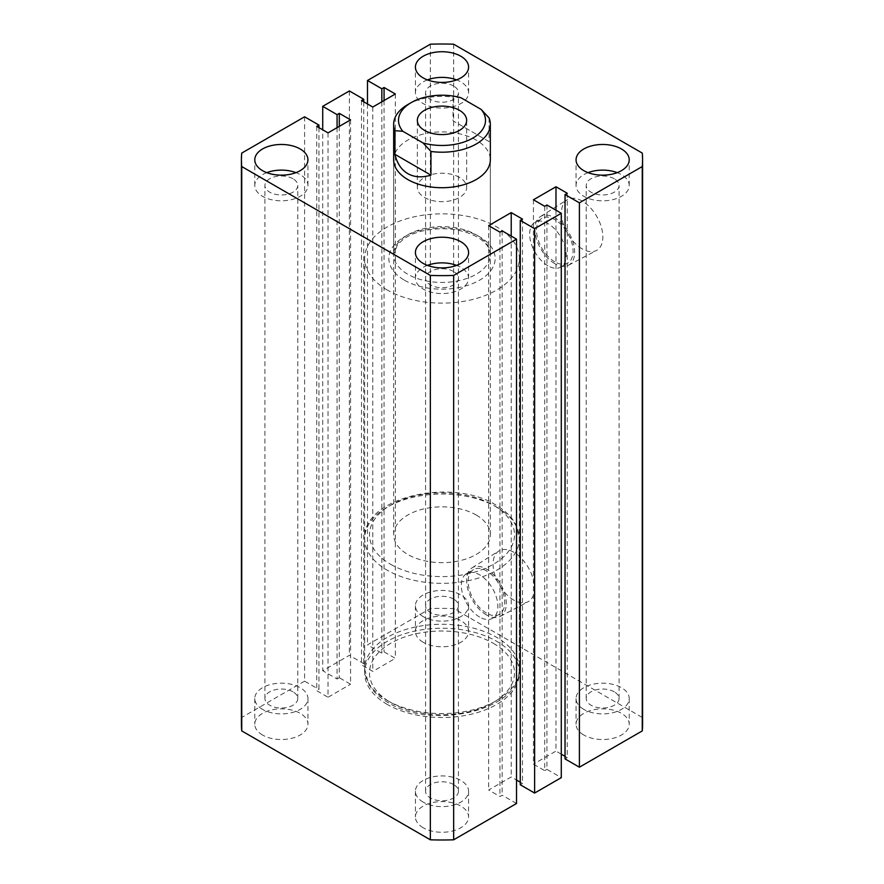 <?xml version="1.0" encoding="UTF-8"?>
<svg xmlns="http://www.w3.org/2000/svg" width="884" height="884" viewBox="0 0 884 884"><rect width="100%" height="100%" fill="white"/><g stroke="black" fill="none" stroke-linecap="round" stroke-linejoin="round"><path stroke-width="0.66" stroke-dasharray="4.42 3.31" d="M387.314 704.449A77.339 44.653 180 0 1 364.661 672.879A77.339 44.653 180 0 1 412.408 631.629A77.339 44.653 180 0 1 496.686 641.309A77.339 44.653 180 0 1 519.339 672.879A77.339 44.653 180 0 1 471.592 714.128A77.339 44.653 180 0 1 387.314 704.449M387.314 290.051A77.339 44.653 180 0 1 364.661 258.482A77.339 44.653 180 0 1 412.408 217.232A77.339 44.653 180 0 1 496.686 226.912A77.339 44.653 180 0 1 519.339 258.482A77.339 44.653 180 0 1 471.592 299.731A77.339 44.653 180 0 1 387.314 290.051M582.136 248.857A29.294 16.918 60 0 1 563.086 223.332A29.294 16.918 60 0 1 567.163 199.762A29.294 16.918 60 0 1 582.136 201.022A29.294 16.918 60 0 1 601.352 227.122A29.294 16.918 60 0 1 596.457 250.481A29.294 16.918 60 0 1 582.136 248.857M554.787 263.653A28.089 16.21 60 0 1 536.522 239.188A28.089 16.21 60 0 1 540.444 216.58A28.089 16.21 60 0 1 554.787 217.796A28.089 16.21 60 0 1 573.219 242.824A28.089 16.21 60 0 1 568.523 265.222A28.089 16.21 60 0 1 554.787 263.653M554.787 261.841A25.857 14.929 60 0 1 537.892 239.045A25.857 14.929 60 0 1 541.859 218.326A25.857 14.929 60 0 1 554.787 219.608A25.857 14.929 60 0 1 571.683 242.393A25.857 14.929 60 0 1 567.716 263.123A25.857 14.929 60 0 1 554.787 261.841M547.958 265.786A25.857 14.929 60 0 1 531.063 243.001A25.857 14.929 60 0 1 535.019 222.271A25.857 14.929 60 0 1 547.958 223.553A25.857 14.929 60 0 1 564.843 246.338A25.857 14.929 60 0 1 560.887 267.067A25.857 14.929 60 0 1 547.958 265.786M513.77 600.103A29.294 16.918 60 0 1 494.731 574.589A29.294 16.918 60 0 1 498.808 551.008A29.294 16.918 60 0 1 513.77 552.268A29.294 16.918 60 0 1 532.997 578.379A29.294 16.918 60 0 1 528.091 601.739A29.294 16.918 60 0 1 513.77 600.103M486.432 614.91A28.089 16.21 60 0 1 468.166 590.435A28.089 16.21 60 0 1 472.078 567.837A28.089 16.21 60 0 1 486.432 569.042A28.089 16.21 60 0 1 504.863 594.07A28.089 16.21 60 0 1 500.167 616.468A28.089 16.21 60 0 1 486.432 614.91M486.432 613.087A25.857 14.929 60 0 1 469.537 590.302A25.857 14.929 60 0 1 473.504 569.572A25.857 14.929 60 0 1 486.432 570.854A25.857 14.929 60 0 1 503.327 593.65A25.857 14.929 60 0 1 499.361 614.369A25.857 14.929 60 0 1 486.432 613.087M479.592 617.032A25.857 14.929 60 0 1 462.708 594.247A25.857 14.929 60 0 1 466.664 573.528A25.857 14.929 60 0 1 479.592 574.81A25.857 14.929 60 0 1 496.488 597.595A25.857 14.929 60 0 1 492.532 618.314A25.857 14.929 60 0 1 479.592 617.032M476.178 140.081A48.333 27.901 0 0 0 423.502 134.036A48.333 27.901 0 0 0 393.667 159.816L393.667 254.537A48.333 27.901 180 0 1 423.502 228.757A48.333 27.901 180 0 1 476.178 234.801A48.333 27.901 180 0 1 490.333 254.537A48.333 27.901 180 0 1 460.498 280.316A48.333 27.901 180 0 1 407.822 274.272A48.333 27.901 180 0 1 393.667 254.537L397.491 244.702L403.336 239.255C408.485 235.564 415.027 232.757 422.95 230.834C443.414 226.68 461.492 228.735 477.183 237.011C483.349 240.702 487.338 244.702 489.15 249.023L490.333 254.537L490.333 159.816A48.333 27.901 0 0 0 476.178 140.081M262.559 735.035A26.586 15.348 180 0 1 254.78 724.184A26.586 15.348 180 0 1 271.189 710.007A26.586 15.348 180 0 1 300.162 713.333A26.586 15.348 180 0 1 307.941 724.184A26.586 15.348 180 0 1 291.532 738.361A26.586 15.348 180 0 1 262.559 735.035M262.559 709.388A26.586 15.348 180 0 1 254.78 698.526A26.586 15.348 180 0 1 271.189 684.349A26.586 15.348 180 0 1 300.162 687.675A26.586 15.348 180 0 1 307.941 698.526A26.586 15.348 180 0 1 291.532 712.714A26.586 15.348 180 0 1 262.559 709.388M423.204 642.292A26.586 15.348 180 0 1 415.414 631.441A26.586 15.348 180 0 1 431.823 617.264A26.586 15.348 180 0 1 460.796 620.59A26.586 15.348 180 0 1 468.586 631.441A26.586 15.348 180 0 1 452.177 645.618A26.586 15.348 180 0 1 423.204 642.292M423.204 616.634A26.586 15.348 180 0 1 415.414 605.783A26.586 15.348 180 0 1 431.823 591.606A26.586 15.348 180 0 1 460.796 594.932A26.586 15.348 180 0 1 468.586 605.783A26.586 15.348 180 0 1 452.177 619.971A26.586 15.348 180 0 1 423.204 616.634M583.838 735.035A26.586 15.348 180 0 1 576.059 724.184A26.586 15.348 180 0 1 592.468 710.007A26.586 15.348 180 0 1 621.441 713.333A26.586 15.348 180 0 1 629.22 724.184A26.586 15.348 180 0 1 612.811 738.361A26.586 15.348 180 0 1 583.838 735.035M583.838 709.388A26.586 15.348 180 0 1 576.059 698.526A26.586 15.348 180 0 1 592.468 684.349A26.586 15.348 180 0 1 621.441 687.675A26.586 15.348 180 0 1 629.22 698.526A26.586 15.348 180 0 1 612.811 712.714A26.586 15.348 180 0 1 583.838 709.388M423.204 827.778A26.586 15.348 180 0 1 415.414 816.926A26.586 15.348 180 0 1 431.823 802.749A26.586 15.348 180 0 1 460.796 806.075A26.586 15.348 180 0 1 468.586 816.926A26.586 15.348 180 0 1 452.177 831.104A26.586 15.348 180 0 1 423.204 827.778M423.204 802.131A26.586 15.348 180 0 1 415.414 791.279A26.586 15.348 180 0 1 431.823 777.091A26.586 15.348 180 0 1 460.796 780.417A26.586 15.348 180 0 1 468.586 791.279A26.586 15.348 180 0 1 452.177 805.457A26.586 15.348 180 0 1 423.204 802.131M588.037 172.645A26.586 15.348 0 0 0 576.059 185.474A26.586 15.348 0 0 0 583.838 196.325A26.586 15.348 0 0 0 612.811 199.651A26.586 15.348 0 0 0 629.22 185.474A26.586 15.348 0 0 0 621.441 174.612A26.586 15.348 0 0 0 617.242 172.645M427.403 265.388A26.586 15.348 0 0 0 415.414 278.217A26.586 15.348 0 0 0 423.204 289.068A26.586 15.348 0 0 0 452.177 292.394A26.586 15.348 0 0 0 468.586 278.217A26.586 15.348 0 0 0 460.796 267.366A26.586 15.348 0 0 0 456.597 265.388M266.758 172.645A26.586 15.348 0 0 0 254.78 185.474A26.586 15.348 0 0 0 262.559 196.325A26.586 15.348 0 0 0 291.532 199.651A26.586 15.348 0 0 0 307.941 185.474A26.586 15.348 0 0 0 300.162 174.612A26.586 15.348 0 0 0 295.963 172.645M427.403 79.903A26.586 15.348 0 0 0 415.414 92.721A26.586 15.348 0 0 0 423.204 103.583A26.586 15.348 0 0 0 452.177 106.909A26.586 15.348 0 0 0 468.586 92.721A26.586 15.348 0 0 0 460.796 81.869A26.586 15.348 0 0 0 456.597 79.903M453.625 271.51A16.431 9.492 0 0 0 435.713 269.443A16.431 9.492 0 0 0 425.569 278.217A16.431 9.492 0 0 0 430.375 284.924A16.431 9.492 0 0 0 448.287 286.98A16.431 9.492 0 0 0 458.431 278.217A16.431 9.492 0 0 0 453.625 271.51M453.625 784.561A16.431 9.492 0 0 0 435.713 782.506A16.431 9.492 0 0 0 425.569 791.279A16.431 9.492 0 0 0 430.375 797.987A16.431 9.492 0 0 0 448.287 800.042A16.431 9.492 0 0 0 458.431 791.279A16.431 9.492 0 0 0 453.625 784.561M614.258 178.756A16.431 9.492 0 0 0 596.346 176.701A16.431 9.492 0 0 0 586.202 185.474A16.431 9.492 0 0 0 591.02 192.182A16.431 9.492 0 0 0 608.932 194.237A16.431 9.492 0 0 0 619.076 185.474A16.431 9.492 0 0 0 614.258 178.756M614.258 691.818A16.431 9.492 0 0 0 596.346 689.763A16.431 9.492 0 0 0 586.202 698.526A16.431 9.492 0 0 0 591.02 705.244A16.431 9.492 0 0 0 608.932 707.299A16.431 9.492 0 0 0 619.076 698.526A16.431 9.492 0 0 0 614.258 691.818M453.625 86.013A16.431 9.492 0 0 0 435.713 83.958A16.431 9.492 0 0 0 425.569 92.721A16.431 9.492 0 0 0 430.375 99.439A16.431 9.492 0 0 0 448.287 101.494A16.431 9.492 0 0 0 458.431 92.721A16.431 9.492 0 0 0 453.625 86.013M453.625 599.076A16.431 9.492 0 0 0 435.713 597.02A16.431 9.492 0 0 0 425.569 605.783A16.431 9.492 0 0 0 430.375 612.49A16.431 9.492 0 0 0 448.287 614.557A16.431 9.492 0 0 0 458.431 605.783A16.431 9.492 0 0 0 453.625 599.076M292.98 178.756A16.431 9.492 0 0 0 275.068 176.701A16.431 9.492 0 0 0 264.924 185.474A16.431 9.492 0 0 0 269.742 192.182A16.431 9.492 0 0 0 287.654 194.237A16.431 9.492 0 0 0 297.798 185.474A16.431 9.492 0 0 0 292.98 178.756M292.98 691.818A16.431 9.492 0 0 0 275.068 689.763A16.431 9.492 0 0 0 264.924 698.526A16.431 9.492 0 0 0 269.742 705.244A16.431 9.492 0 0 0 287.654 707.299A16.431 9.492 0 0 0 297.798 698.526A16.431 9.492 0 0 0 292.98 691.818M642.259 153.087L642.259 717.454L453.658 608.568A200.591 115.815 0 0 0 430.342 608.568L367.49 644.856L381.844 653.143L384.065 651.862L395.347 658.37L372.783 671.398L361.512 664.89L363.733 663.608L349.379 655.32L322.715 670.713L322.715 129.826M453.658 44.2L453.658 608.568M430.342 44.2L430.342 608.568M367.49 103.969L367.49 644.856M381.844 101.804L381.844 653.143M384.065 100.522L384.065 651.862M395.347 94.002L395.347 658.37M372.783 107.03L372.783 671.398M361.512 100.522L361.512 664.89M363.733 101.804L363.733 663.608M349.379 90.953L349.379 655.32M337.069 127.65L337.069 679L322.715 670.713M339.29 126.368L339.29 677.708L337.069 679M350.572 119.859L350.572 684.227L339.29 677.708M328.019 132.876L328.019 697.244L350.572 684.227M316.737 126.368L316.737 690.736L328.019 697.244M318.958 127.65L318.958 689.454L316.737 690.736M304.604 116.799L304.604 681.166L318.958 689.454M304.604 681.166L241.741 717.454A200.591 115.815 0 0 0 241.409 724.184M241.741 153.087L241.741 717.454M516.51 803.512L502.156 795.224L499.935 796.506L488.653 789.998L511.217 776.97L516.51 780.031M502.156 230.857L502.156 795.224M499.935 232.138L499.935 796.506M488.653 225.63L488.653 789.998M511.217 236.083L511.217 776.97M520.267 782.196L522.488 783.478L520.267 784.76M522.488 219.11L522.488 783.478M546.931 205L546.931 769.367L561.285 777.655M544.71 206.292L544.71 770.649L546.931 769.367M533.428 199.773L533.428 764.141L544.71 770.649M555.981 210.237L555.981 751.124L533.428 764.141M567.263 193.264L567.263 757.632L565.042 756.35M561.285 754.174L555.981 751.124M565.042 758.914L567.263 757.632M642.591 724.184A200.591 115.815 0 0 0 642.259 717.454M459.426 177.375A24.653 14.232 0 0 0 432.563 174.292A24.653 14.232 0 0 0 417.347 187.441A24.653 14.232 0 0 0 424.574 197.508A24.653 14.232 0 0 0 451.437 200.591A24.653 14.232 0 0 0 466.653 187.441A24.653 14.232 0 0 0 459.426 177.375M476.178 515.007A48.333 27.901 180 0 1 490.333 534.743A48.333 27.901 180 0 1 460.498 560.533A48.333 27.901 180 0 1 407.822 554.478A48.333 27.901 180 0 1 393.667 534.743A48.333 27.901 180 0 1 423.502 508.963A48.333 27.901 180 0 1 476.178 515.007M489.062 117.915L489.062 141.595L453.05 120.81L453.05 97.13L460.94 97.737M407.822 104.566A48.333 27.901 180 0 1 453.05 97.13M489.062 141.595L453.05 120.81M404.408 280.184A53.173 30.697 0 0 0 479.592 280.184A53.173 30.697 0 0 0 479.592 236.779A53.173 30.697 0 0 0 404.408 236.779A53.173 30.697 0 0 0 404.408 280.184M387.314 700.504A77.339 44.653 0 0 0 471.592 710.184A77.339 44.653 0 0 0 519.339 668.934A77.339 44.653 0 0 0 496.686 637.353A77.339 44.653 0 0 0 412.408 627.684A77.339 44.653 0 0 0 364.661 668.934A77.339 44.653 0 0 0 387.314 700.504M493.272 643.276A72.499 41.857 180 0 1 493.272 702.482A72.499 41.857 180 0 1 390.728 702.482A72.499 41.857 180 0 1 390.728 643.276A72.499 41.857 180 0 1 493.272 643.276M390.728 564.346A72.499 41.857 0 0 0 493.272 564.346A72.499 41.857 0 0 0 493.272 505.151A72.499 41.857 0 0 0 390.728 505.151A72.499 41.857 0 0 0 390.728 564.346M496.686 507.118A77.339 44.653 180 0 1 519.339 538.688A77.339 44.653 180 0 1 471.592 579.948A77.339 44.653 180 0 1 387.314 570.268A77.339 44.653 180 0 1 364.661 538.688A77.339 44.653 180 0 1 412.408 497.438A77.339 44.653 180 0 1 496.686 507.118M364.661 258.482L364.661 672.879M540.444 216.58L567.163 199.762M535.019 222.271L541.859 218.326M472.078 567.837L498.808 551.008M466.664 573.528L473.504 569.572M254.78 698.526L254.78 724.184M415.414 605.783L415.414 631.441M576.059 698.526L576.059 724.184M415.414 791.279L415.414 816.926M576.059 185.474L576.059 159.816M415.414 278.217L415.414 252.559M254.78 185.474L254.78 159.816M415.414 92.721L415.414 67.073M425.569 791.279L425.569 278.217M586.202 698.526L586.202 185.474M425.569 605.783L425.569 92.721M264.924 698.526L264.924 185.474M297.798 698.526L297.798 185.474M458.431 605.783L458.431 92.721M619.076 698.526L619.076 185.474M458.431 791.279L458.431 278.217M468.586 92.721L468.586 67.073M307.941 185.474L307.941 159.816M468.586 278.217L468.586 252.559M629.22 185.474L629.22 159.816M468.586 791.279L468.586 816.926M629.22 698.526L629.22 724.184M468.586 605.783L468.586 631.441M307.941 698.526L307.941 724.184M492.532 618.314L499.361 614.369M500.167 616.468L528.091 601.739M560.887 267.067L567.716 263.123M568.523 265.222L596.457 250.481M519.339 258.482L519.339 672.879M519.339 668.934C521.582 710.482 432.475 730.493 388.319 702.714C379.126 697.421 372.473 690.968 368.363 683.376L364.661 668.934L364.661 538.688C362.418 497.139 451.525 477.128 495.681 504.908C504.852 510.19 511.482 516.61 515.604 524.179L519.339 538.688L519.339 668.934M417.347 187.441L417.347 120.346M490.333 534.743L490.333 159.816M393.667 534.743L393.667 159.816M466.653 187.441L466.653 120.346"/><path stroke-width="1.33" d="M393.667 124.301L393.667 159.816A48.333 27.901 0 0 0 407.822 179.551A48.333 27.901 0 0 0 460.498 185.596A48.333 27.901 0 0 0 490.333 159.816L490.333 124.301A48.333 27.901 180 0 1 430.95 151.462L430.95 175.142C422.044 177.806 414.342 177.308 407.822 173.629C401.38 169.827 397.093 163.396 394.938 154.357L394.938 130.677A48.333 27.901 180 0 1 393.667 124.301A48.333 27.901 180 0 1 407.822 104.566L411.237 102.588A43.504 25.117 0 0 0 402.839 131.285L423.06 142.965A43.504 25.117 0 0 0 472.763 138.114A43.504 25.117 0 0 0 481.161 109.417L489.062 117.915A48.333 27.901 180 0 1 490.333 124.301M621.441 148.965A26.586 15.348 0 0 0 592.468 145.639A26.586 15.348 0 0 0 576.059 159.816A26.586 15.348 0 0 0 583.838 170.667A26.586 15.348 0 0 0 612.811 173.993A26.586 15.348 0 0 0 629.22 159.816A26.586 15.348 0 0 0 621.441 148.965M617.242 172.645A26.586 15.348 0 0 0 588.037 172.645M460.796 241.708A26.586 15.348 0 0 0 431.823 238.382A26.586 15.348 0 0 0 415.414 252.559A26.586 15.348 0 0 0 423.204 263.41A26.586 15.348 0 0 0 452.177 266.736A26.586 15.348 0 0 0 468.586 252.559A26.586 15.348 0 0 0 460.796 241.708M456.597 265.388A26.586 15.348 0 0 0 427.403 265.388M300.162 148.965A26.586 15.348 0 0 0 271.189 145.639A26.586 15.348 0 0 0 254.78 159.816A26.586 15.348 0 0 0 262.559 170.667A26.586 15.348 0 0 0 291.532 173.993A26.586 15.348 0 0 0 307.941 159.816A26.586 15.348 0 0 0 300.162 148.965M295.963 172.645A26.586 15.348 0 0 0 266.758 172.645M460.796 56.222A26.586 15.348 0 0 0 431.823 52.896A26.586 15.348 0 0 0 415.414 67.073A26.586 15.348 0 0 0 423.204 77.925A26.586 15.348 0 0 0 452.177 81.251A26.586 15.348 0 0 0 468.586 67.073A26.586 15.348 0 0 0 460.796 56.222M456.597 79.903A26.586 15.348 0 0 0 427.403 79.903M642.259 166.546L579.396 202.834L579.396 767.201L642.259 730.913L642.259 166.546A200.591 115.815 0 0 0 642.591 159.816A200.591 115.815 0 0 0 642.259 153.087L453.658 44.2A200.591 115.815 0 0 0 430.342 44.2L367.49 80.488L367.49 103.969M367.49 80.488L381.844 88.776L381.844 101.804M381.844 88.776L384.065 87.494L384.065 100.522M384.065 87.494L395.347 94.002L372.783 107.03L361.512 100.522L363.733 99.24L363.733 101.804M363.733 99.24L349.379 90.953L322.715 106.345L322.715 129.826M241.409 159.816L241.409 724.184A200.591 115.815 0 0 0 241.741 730.913L430.342 839.8L430.342 275.432L241.741 166.546A200.591 115.815 0 0 1 241.409 159.816A200.591 115.815 0 0 1 241.741 153.087L304.604 116.799L318.958 125.086L316.737 126.368L328.019 132.876L350.572 119.859L339.29 113.351L337.069 114.633L337.069 127.65M337.069 114.633L322.715 106.345M339.29 113.351L339.29 126.368M318.958 125.086L318.958 127.65M241.741 166.546L241.741 730.913M430.342 839.8A200.591 115.815 0 0 0 453.658 839.8L453.658 275.432A200.591 115.815 0 0 1 430.342 275.432M453.658 275.432L516.51 239.144L516.51 803.512L453.658 839.8M516.51 239.144L502.156 230.857L499.935 232.138L488.653 225.63L511.217 212.602L511.217 236.083M516.51 780.031L520.267 782.196M511.217 212.602L522.488 219.11L520.267 220.392L520.267 784.76L534.621 793.047L534.621 228.68L520.267 220.392M579.396 202.834L565.042 194.546L567.263 193.264L555.981 186.756L533.428 199.773L544.71 206.292L546.931 205L561.285 213.287L561.285 777.655L534.621 793.047M561.285 213.287L534.621 228.68M555.981 186.756L555.981 210.237M565.042 756.35L561.285 754.174M565.042 194.546L565.042 758.914L579.396 767.201M642.259 730.913A200.591 115.815 0 0 0 642.591 724.184L642.591 159.816M459.426 110.29A24.653 14.232 0 0 0 432.563 107.196A24.653 14.232 0 0 0 417.347 120.346A24.653 14.232 0 0 0 424.574 130.412A24.653 14.232 0 0 0 451.437 133.495A24.653 14.232 0 0 0 466.653 120.346A24.653 14.232 0 0 0 459.426 110.29M411.237 102.588A43.504 25.117 0 0 1 460.94 97.737L481.161 109.417M430.95 175.142L394.938 154.357M402.839 131.285L394.938 130.677M430.95 151.462L423.06 142.965"/></g></svg>
